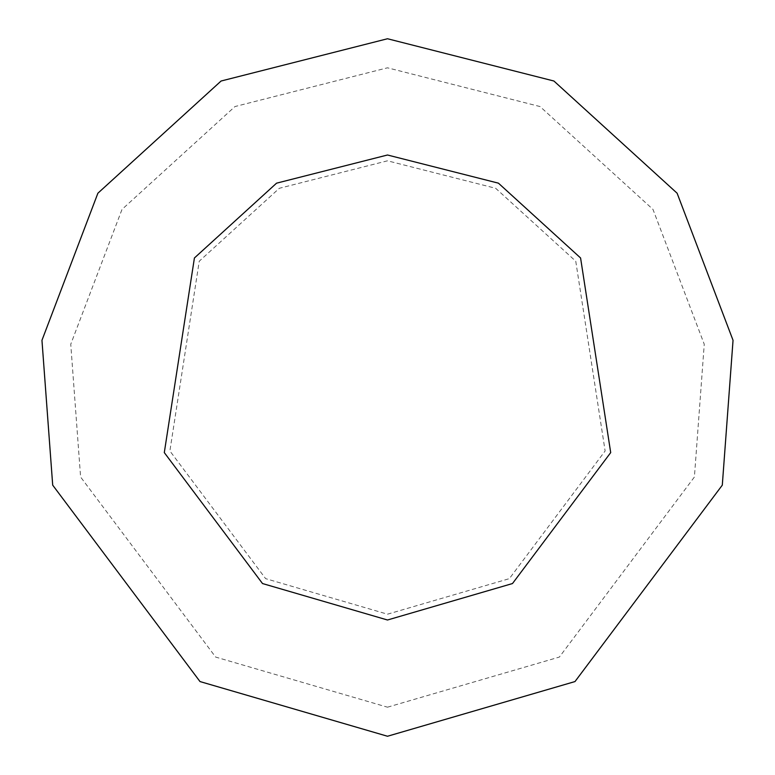 <?xml version="1.0" encoding="UTF-8"?>
<svg xmlns="http://www.w3.org/2000/svg" width="775" height="775" viewBox="0 0 775 775"><rect width="100%" height="100%" fill="white"/><g stroke="black" fill="none" stroke-linecap="round" stroke-linejoin="round"><path stroke-width="0.58" stroke-dasharray="3.88 2.91" d="M387.5 620L512.488 583.546L610.7 452.6L580.582 257.978L498.441 183.171L387.5 155L276.559 183.171L194.418 257.978L164.3 452.6L262.512 583.546L387.5 620M387.5 614.188L509.369 578.644L605.12 450.972L575.757 261.214L495.671 188.286L387.5 160.812L279.329 188.286L199.243 261.214L169.88 450.972L265.631 578.644L387.5 614.188L509.369 578.644L605.12 450.972L575.757 261.214L495.671 188.286L387.5 160.812L279.329 188.286L199.243 261.214L169.88 450.972L265.631 578.644L387.5 614.188M387.5 736.25L574.992 681.564L722.3 485.15L733.043 340.312L677.118 193.217L553.912 81.017L387.5 38.75L221.088 81.017L97.883 193.217L41.957 340.312L52.7 485.15L200.008 681.564L387.5 736.25M387.5 707.188L559.366 657.064L694.4 477.012L704.252 344.245L652.986 209.405L540.039 106.553L387.5 67.812L234.961 106.553L122.014 209.405L70.748 344.245L80.6 477.012L215.634 657.064L387.5 707.188"/><path stroke-width="1.16" d="M387.5 620L512.488 583.546L610.7 452.6L580.582 257.978L498.441 183.171L387.5 155L276.559 183.171L194.418 257.978L164.3 452.6L262.512 583.546L387.5 620M387.5 736.25L574.992 681.564L722.3 485.15L733.043 340.312L677.118 193.217L553.912 81.017L387.5 38.75L221.088 81.017L97.883 193.217L41.957 340.312L52.7 485.15L200.008 681.564L387.5 736.25"/></g></svg>
